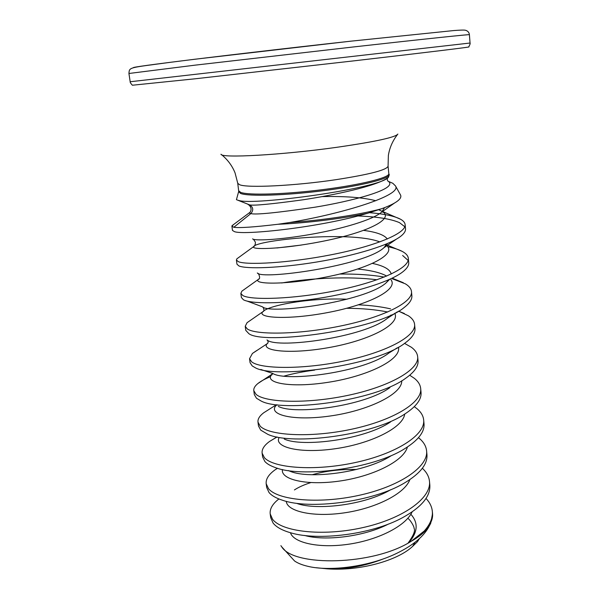 <?xml version="1.0" encoding="UTF-8"?>
<svg xmlns="http://www.w3.org/2000/svg" width="599" height="599" viewBox="0 0 599 599"><rect width="100%" height="100%" fill="white"/><g stroke="black" fill="none" stroke-linecap="round" stroke-linejoin="round"><path stroke-width="0.9" d="M388.946 174.219L389.073 174.459C391.057 178.307 362.942 185.615 324.463 190.549C286.03 195.521 248.226 196.637 240.551 193.432L238.649 191.598L236.433 199.669L249.716 204.918C253.302 207.336 253.669 210.234 250.831 213.611L233.805 227.283L231.903 226.145L233.632 224.498M389.125 174.556L388.601 177.012C382.125 188.371 251.782 205.944 238.619 200.373M248.652 204.798C253.467 208.789 249.663 213.184 249.147 213.004L250.831 213.611C255.758 214.914 277.202 212.772 315.164 207.172C350.954 201.324 398.245 189.291 388.541 181.43L392.854 183.316L395.43 185.87C402.67 195.139 344.081 213.326 289.864 222.484C322.052 220.395 360.164 214.637 381.57 208.759L367.749 213.222C320.6 227.41 243.231 235.474 234.381 231.611L232.472 230.405L231.903 226.145M357.813 215.969C376.966 216.681 390.855 218.912 399.488 222.648L404.797 226.729M369.508 212.697C382.798 213.738 392.659 215.677 399.091 218.508L400.596 219.271C403.397 220.829 404.909 222.588 405.119 224.558C406.571 233.385 374.48 246.339 331.307 254.747C288.141 263.223 246.503 265.215 238.372 261.688L236.41 260.026L236.867 258.828L239.151 257.173M422.37 468.261L423.156 469.024C426.9 472.738 429.004 476.819 429.476 481.259L429.835 485.04C430.591 496.354 421.479 507.248 402.483 517.708C371.537 534.652 317.912 540.919 291.084 532.915C282.256 530.437 276.244 527.135 273.054 523.002L270.696 517.611L270.194 513.867C269.67 508.851 272.575 503.879 278.894 498.952M429.476 481.259C431.647 498.368 402.296 519.086 361.856 527.816C321.438 536.697 281.418 531.433 272.545 519.213L270.194 513.867M418.476 437.667L420.296 439.232C424.04 442.721 426.136 446.569 426.578 450.77L426.945 454.611C427.671 464.21 420.094 473.712 404.228 483.116C372.353 502.239 309.324 509.704 282.706 500.307C276.161 498.218 271.594 495.613 269.003 492.49L266.69 487.511L266.181 483.715C265.709 478.886 268.906 474.094 275.787 469.331L277.449 468.238M426.578 450.77C428.674 466.95 399.001 486.807 358.239 495.508C317.5 504.343 277.285 499.888 268.494 488.649L266.181 483.715M414.291 406.654L417.391 409.02C421.142 412.284 423.223 415.893 423.65 419.847L424.017 423.74C424.676 431.849 418.424 440.048 405.276 448.344C373.222 469.204 300.638 477.927 275.023 467.46C270.336 465.79 266.959 463.821 264.893 461.537L262.624 456.977L262.115 453.129C261.703 449.265 264.204 445.356 269.602 441.418L277.03 436.985M423.65 419.847C425.657 435.069 395.662 454.035 354.571 462.698C313.502 471.495 273.084 467.871 264.376 457.636L262.115 453.129M409.701 375.221L414.448 378.388C418.199 381.413 420.273 384.775 420.67 388.474L421.045 392.42C421.629 399.204 416.53 406.182 405.763 413.37C374.233 435.495 291.788 445.589 267.895 434.38L260.73 430.134L258.498 426.009L257.982 422.108C257.652 419.075 259.539 415.983 263.657 412.808L269.49 409.117M420.67 388.474C422.594 402.708 392.263 420.753 350.842 429.386C309.436 438.131 268.824 435.376 260.198 426.174L257.982 422.108M404.55 343.377L411.468 347.315C415.219 350.101 417.278 353.208 417.653 356.645L418.035 360.65C418.529 366.251 414.433 372.106 405.733 378.224C375.303 401.135 282.593 412.696 261.164 401.045L256.499 398.26L254.32 394.591L253.796 390.63C253.534 388.332 254.912 385.951 257.937 383.495C260.872 381.136 265.072 378.86 270.546 376.674M284.151 376.075C293.27 373.544 303.446 371.552 314.67 370.1M417.653 356.645C419.487 369.868 388.818 386.954 347.061 395.55C305.31 404.25 264.496 402.378 255.968 394.247L253.796 390.63M398.582 311.151L408.436 315.808C412.194 318.331 414.238 321.184 414.59 324.351L414.972 328.417C415.392 332.969 412.149 337.799 405.246 342.883C376.434 366.094 273.219 379.219 254.837 367.479L252.209 365.922L250.075 362.709L249.543 358.696L252.426 353.455L256.694 350.557M414.59 324.351C416.327 336.518 385.314 352.631 343.212 361.182C301.125 369.83 260.101 368.879 251.662 361.841L249.543 358.696M392.3 278.79L405.366 283.836C409.124 286.112 411.161 288.688 411.483 291.578L411.872 295.704C412.209 299.335 409.709 303.214 404.37 307.339C377.722 330.341 263.635 345.151 248.877 333.688L245.77 330.363L245.231 326.29L247.065 322.689L250.682 320.173M346.566 308.298C362.066 308.358 375.783 309.593 387.733 312.012M411.483 291.578C413.123 302.667 381.765 317.762 339.304 326.26C296.864 334.863 255.638 334.863 247.297 328.956L245.231 326.29M358.524 304.824C370.654 305.385 381.331 306.733 390.563 308.867M387.658 246.683C393.73 247.926 398.56 249.483 402.154 251.355L402.251 251.408C406.01 253.414 408.031 255.713 408.323 258.319L408.72 262.504C408.99 265.32 407.125 268.345 403.134 271.572C390.773 281.657 355.147 292.641 318.466 298.354C281.747 304.097 250.734 303.903 243.426 299.777L241.404 297.538L240.85 293.405L241.884 291.159L244.834 289.055M281.665 282.975C310.596 278.041 349.382 276.132 377.018 279.785M408.323 258.319C409.873 268.292 378.149 282.331 335.335 290.792C292.537 299.328 251.108 300.309 242.872 295.577L240.85 293.405M339.648 274.057C356.517 273.848 371.402 274.851 384.296 277.067M405.119 224.558L405.523 228.803C405.725 230.915 404.392 233.183 401.532 235.624C390.848 244.849 355.042 255.706 317.006 261.973C278.969 268.27 246.301 269.138 238.941 265.956L236.972 264.226L236.41 260.026M276.865 247.979L301.297 245.073M426.024 498.45C429.738 502.366 431.842 506.664 432.328 511.321C432.92 517.761 430.224 524.327 424.227 531.028C430.299 525.136 433.07 519.34 432.545 513.657L432.328 511.321M402.648 255.488L408.121 260.438M233.805 227.283C239.488 228.107 254.193 227.103 277.929 224.273L289.864 222.484M381.57 208.759C389.919 205.742 395.587 202.881 398.582 200.178C400.619 198.306 401.285 196.599 400.574 195.049L395.452 185.855M419.367 538.666L417.458 541.683L412.689 546.31C397.729 560.612 359.535 571.296 327.249 568.833L315.995 567.702M432.545 513.657L430.696 523.301C427.708 529.643 421.202 535.641 411.184 541.309C373.229 565.696 293.637 566.841 281.725 546.842L294.551 560.971C297.658 563.157 301.963 564.909 307.467 566.22C329.076 571.723 369.074 566.826 396.538 553.424C413.415 545.225 424.377 535.985 429.416 525.697M281.725 546.842L280.886 545.644M411.184 541.309L424.227 531.028M238.716 191.336L237.751 183.287L239.637 184.739C247.327 188.131 294.85 185.84 335.957 179.678C369.59 174.451 386.969 169.944 388.077 166.155L388.369 155.448C389.522 147.96 392.517 141.05 397.362 134.7M220.979 154.213C220.552 158.376 281.582 155.074 336.571 147.339C375.019 141.783 395.46 137.358 397.878 134.056M470.05 43.023L130.178 81.749C129.946 82.213 130.679 83.373 132.379 85.23L194.952 78.813L354.488 60.784C428.734 52.203 472.873 46.782 468.688 46.917C469.93 44.723 470.387 43.42 470.05 43.023L469.406 34.69C470.792 34.15 426.181 38.808 353.635 46.932L195.064 65.156L128.935 73.482C129.489 66.893 128.448 68.009 171.052 62.221C211.979 57.01 287.123 48.205 351.239 41.136L453.802 30.556C464.936 29.725 464.831 30.145 466.022 30.414C468.059 31.223 469.182 32.653 469.406 34.69M133.457 67.68C131.892 67.305 152.371 64.49 194.885 59.234L351.119 41.136M238.731 190.789L240.633 192.354C248.218 195.469 285.139 194.405 323.116 189.576C361.137 184.769 389.687 177.589 388.811 173.688L388.077 166.155M367.749 213.222C342.553 218.65 306.037 223.157 277.929 224.273M387.403 178C375.932 186.274 333.194 195.259 302.944 199.804C271.557 204.102 253.819 205.801 249.716 204.918L248.038 204.491M322.135 196.607C345.398 196.098 363.293 197.475 375.82 200.747M384.595 207.628L381.72 212.061C373.14 219.713 341.969 228.953 310.522 234.426C279.014 239.937 254.305 240.978 252.583 238.866M363.668 230.383C376.591 232.105 384.461 234.98 387.291 239.008M387.448 243.568L383.929 247.716C364.858 265.754 261.082 280.22 257.308 272.942M372.541 263.433C383.899 265.859 390.129 269.4 391.222 274.065M389.582 279.396L385.853 283.102C364.619 301.896 269.722 314.782 262.242 306.733L262.22 306.688M391.14 314.999L387.501 318.211C364.499 337.342 278.146 348.783 267.379 340.239M397.309 347.794L388.871 353.036C364.499 372.136 286.277 382.237 272.732 373.447L260.82 369.471M389.942 387.568C364.596 406.272 294.244 415.144 278.34 406.384M390.623 421.868C364.694 439.786 302.053 447.505 284.248 439.045M390.93 455.899C364.881 472.678 309.661 479.342 290.463 471.42L288.306 470.567M390.788 489.675C365.098 504.979 317.058 510.662 297.052 503.512M312.221 474.722C325.669 470.926 340.449 469.182 356.555 469.474M388.549 524.013C363.848 536.831 324.531 541.256 304.606 535.454M410.847 514.256C418.559 522.882 417.84 532.376 408.683 542.746M383.787 558.725C365.083 566.122 346.237 569.499 327.249 568.833M232.015 225.696L249.731 212.503M378.71 209.762L381.6 211.08C395.333 217.946 370.601 231.072 329.278 239.929C288.022 248.885 250.285 250.375 253.639 246.616C256.11 240.251 350.145 230.375 379.871 241.921M385.217 244.497C398.702 252.606 372.6 267.296 330.828 276.064C289.092 284.959 252.823 284.667 258.251 279.471L259.112 278.745M357.655 269.026C369.725 270.179 378.95 272.29 385.329 275.353L386.647 276.102M390.93 279.711C398.927 289.602 368.265 304.958 327.743 312.551C287.221 320.285 255.878 317.867 262.983 311.592C269.041 305.078 311.128 297.561 347.008 299.23M394.711 313.255C400.941 324.523 368.153 340.853 327.885 347.749C287.61 354.795 258.828 350.43 267.85 342.987L268.053 342.815M398.44 347.173C401.689 359.722 367.262 376.337 328.207 382.297C289.115 388.429 262.789 382.506 272.283 374.195M401.742 380.777C402.356 394.344 367.337 410.929 329.705 416.065C292.027 421.382 267.289 414.336 276.251 405.298M404.714 414.044C403 428.068 369.793 444.031 334.362 448.853C298.886 453.832 273.773 446.936 279.104 437.577M407.41 446.989C403.763 461.32 372.204 476.647 338.772 481.177C305.295 485.841 280.197 479.118 282.503 469.526M409.881 479.597C404.625 494.048 374.787 508.701 343.279 512.999C311.727 517.416 286.809 510.999 286.307 501.318M294.423 489.93C298.661 487.159 304.105 484.718 310.761 482.607M412.142 511.89C405.545 526.341 377.258 540.313 347.525 544.379C317.755 548.542 293.255 542.424 290.478 532.743M414.98 542.342L412.689 546.31M387.516 177.918C387.021 179.707 387.396 180.928 388.646 181.579L387.845 181.033M130.178 81.749L128.935 73.482M389.328 174.915L388.811 173.688M429.431 525.705L429.708 525.181M394.516 203.039L381.72 212.061L382.821 210.586L382.971 212.286L381.6 211.08L400.596 219.271M253.519 239.323L255.391 242.168C255.354 244.766 254.777 246.249 253.639 246.616L236.867 258.828M396.336 239.188L383.929 247.716L386.018 245.043M386.07 245.65L385.12 244.542M258.364 273.458C260.063 276.933 260.026 278.939 258.251 279.471L241.884 291.159M385.853 283.102L388.998 279.658M263.118 307.167C264.234 309.84 264.181 311.338 262.961 311.675L247.065 322.689M397.414 311.809L387.501 318.211L390.84 315.141M267.019 339.888C268.232 341.198 268.404 342.396 267.536 343.474L252.426 353.455M272.193 373.267L271.931 374.869L272.275 374.278M276.461 405.276L276.925 404.707M290.463 471.42L288.411 470.582M408.091 543.076C413.55 535.469 415.534 530.534 414.044 528.258C414.448 526.888 410.12 519.49 407.784 518.36M386.692 244.849L402.154 251.355M392.839 278.43L403.374 282.743M398.53 311.181L404.325 313.472M404.52 343.399L404.984 343.579M272.298 374.061L257.937 383.495M275.892 405.059L263.657 412.808M276.94 436.956L269.602 441.418M277.599 468.283L275.787 469.331M247.102 301.102L262.242 306.733M237.751 183.287L235.063 172.916C232.255 165.878 227.777 159.821 221.63 154.722"/></g></svg>
